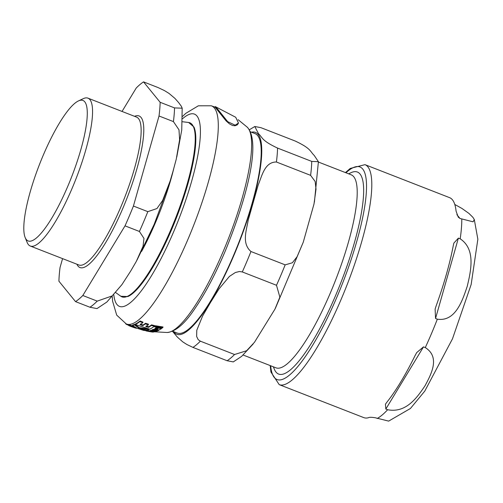 <?xml version="1.0" encoding="UTF-8"?>
<svg xmlns="http://www.w3.org/2000/svg" width="503" height="503" viewBox="0 0 503 503"><rect width="100%" height="100%" fill="white"/><g stroke="black" fill="none" stroke-linecap="round" stroke-linejoin="round"><path stroke-width="0.75" d="M150.303 330.433L150.057 331.005L151.466 331.659L155.131 331.873L153.811 331.137L149.787 331.125L150.303 330.433L151.812 330.339M155.131 331.873L155.666 331.144M146.272 330.911L145.556 330.509M157.64 328.717L157.42 329.245L158.175 329.886L160.048 329.66L160.281 329.113L161.212 328.893L161.375 328.446L160.765 328.365L156.27 328.258L155.138 328.654L154.93 329.32L156.005 329.509L156.012 328.849L157.672 328.723L157.414 329.264L157.672 328.654M160.954 327.931L160.784 328.478M161.212 328.893L161.557 328.013M160.048 329.66L160.281 329.113M156.276 328.245L156.012 328.849M155.188 328.717L154.93 329.32M215.202 106.642L217.026 108.34L227.696 121.676L235.197 125.203L238.472 123.021L235.712 117.281M238.259 123.531L237.215 124.914L234.97 125.769L232.461 125.448L229.469 123.883L226.092 120.883L215.089 107.164L211.279 105.787A117.061 26.747 111.3 0 1 188.26 238.598A117.061 26.747 111.3 0 1 126.228 323.907L128.906 325.045M215.209 106.63L214.976 107.177L217.503 109.786M132.459 325.548L137.193 328.314L130.434 325.787A117.727 26.898 111.3 0 1 129.045 325.636L143.5 330.358A116.878 26.709 -68.7 0 0 144.889 330.496L137.866 328.528L147.046 330.213A116.878 26.709 -68.7 0 0 149.051 329.522L139.105 328.283L134.446 324.9A117.727 26.898 111.3 0 1 132.459 325.548L132.698 324.982A117.13 26.766 -68.7 0 0 134.691 324.322L139.344 327.717L148.486 328.887M129.045 325.636L129.277 325.089A117.13 26.766 -68.7 0 0 130.667 325.227L133.842 326.485M151.548 324.863L154.616 325.604L154.352 326.227L151.284 325.485L151.548 324.863A116.652 26.653 -68.7 0 1 148.857 326.774L146.033 325.975M145.568 323.272L148.542 324.215L148.284 324.837L145.31 323.888L145.568 323.272A117.086 26.753 -68.7 0 1 143.059 325.026L140.318 324.039M135.282 324.523L135.533 323.938A117.13 26.766 -68.7 0 0 140.117 320.989L143.009 322.146L142.745 322.763L139.859 321.606A117.727 26.898 111.3 0 1 135.282 324.523L149.756 329.195A116.878 26.709 -68.7 0 0 154.352 326.227M155.396 328.044L156.527 327.642L160.985 328.006M161.639 327.818L161.476 328.27M153.887 329.974L157.483 330.534L157.232 331.125L153.635 330.559L153.516 330.175L158.319 330.609A115.363 26.363 -68.7 0 0 158.822 330.339L155.936 329.905L152.227 330.301A116.356 26.59 111.3 0 1 151.749 330.496L156.747 331.326A115.363 26.363 -68.7 0 0 157.232 331.125M156.1 329.295L157.389 329.496M151.749 330.496L152 329.911A115.753 26.452 -68.7 0 0 152.478 329.71L154.792 329.138M147.58 330.616A115.753 26.452 -68.7 0 0 147.945 330.647L148.825 330.817M151.592 331.93L147.995 331.314A116.199 26.552 -68.7 0 0 148.586 331.383L147.706 331.207A116.356 26.59 111.3 0 1 147.115 331.144L146.096 330.93L146.348 330.377L145.053 330.106M154.597 326.818L154.861 326.195A116.162 26.546 -68.7 0 0 155.44 325.749L163.041 326.994L162.771 327.635L155.176 326.372A116.765 26.678 111.3 0 1 154.597 326.818L162.186 328.088A115.363 26.363 -68.7 0 0 162.771 327.635M148.089 331.226L153.075 332.087A115.363 26.363 -68.7 0 0 153.465 332.081L148.479 331.219A116.356 26.59 111.3 0 1 148.089 331.226L148.328 330.66A115.753 26.452 -68.7 0 0 148.718 330.653L149.894 330.88M146.555 330.911L146.216 330.785L146.455 330.22L147.253 330.339L147.599 330.471L147.014 330.905L146.216 330.785L147.36 331.037M136.2 328.296L128.686 325.554L129.252 325.145M128.686 325.554L130.202 326.208M128.781 325.34L126.429 324.397A117.727 26.898 111.3 0 1 125.587 323.611M126.429 324.397L126.574 324.058M148.479 331.219L148.718 330.653M155.176 326.372L155.44 325.749M146.096 330.93L152.145 332.018M147.706 331.207L147.945 330.647M145.373 330.301L145.015 330.201M153.843 330.075L153.635 330.559L153.516 330.175M153.107 329.358L152.849 330.414M152.227 330.301L152.478 329.71M158.822 330.339L158.998 329.924M156.27 328.258L156.527 327.642M139.859 321.606L140.117 320.989M151.284 325.485A117.249 26.791 111.3 0 1 148.599 327.378L148.857 326.774M148.599 327.378L145.782 326.573A117.507 26.848 -68.7 0 0 148.284 324.837M145.31 323.888A117.683 26.892 111.3 0 1 142.808 325.617L140.067 324.63A117.752 26.904 -68.7 0 0 142.745 322.763M142.808 325.617L143.059 325.026M144.889 330.496L145.116 329.962M130.434 325.787L130.667 325.227M149.051 329.522L149.24 329.075M139.105 328.283L139.344 327.717M134.446 324.9L134.691 324.322M26.319 239.56A75.4 17.228 111.3 0 1 25.15 237.51A75.4 17.228 111.3 0 1 39.492 164.437A75.4 17.228 111.3 0 1 78.405 100.946A75.4 17.228 111.3 0 1 84.774 101.839A75.4 17.228 111.3 0 1 67.943 185.934A75.4 17.228 111.3 0 1 26.319 239.56M82.825 295.506L97.224 301.121L112.188 295.915L121.902 284.648L130.661 271.104L136.231 261.547L143.034 246.3L143.977 238.416L139.419 231.468L125.021 225.853L82.825 295.506A120.236 27.476 111.3 0 1 75.532 301.618L89.93 307.232L96.985 308.597L106.862 302.033L121.902 284.648M160.143 102.291L174.535 107.906L182.174 108.202L181.376 106.322L178.578 102.518L174.906 98.374L169.008 93.413L164.494 90.615L157.936 87.503L143.537 81.888L160.143 102.291A120.236 27.476 111.3 0 1 159.023 115.992L173.422 121.6L178.98 129.805L179.621 139.671L176.245 159.218L172.969 171.441L170.127 181.042L162.62 200.471L156.93 208.556L147.825 211.656L133.427 206.041L159.023 115.992M143.537 81.888A120.236 27.476 111.3 0 0 136.244 88L122.04 111.446M62.573 258.624L60.046 267.514A120.236 27.476 111.3 0 0 58.926 281.215L75.532 301.618M133.427 206.041A120.236 27.476 111.3 0 1 125.021 225.853M78.405 100.946L83.209 98.682A79.367 18.133 111.3 0 1 87.981 98.16A79.367 18.133 111.3 0 1 89.911 99.619A79.367 18.133 111.3 0 1 74.148 183.438A79.367 18.133 111.3 0 1 30.312 246.042A79.367 18.133 111.3 0 1 28.375 244.584A79.367 18.133 111.3 0 1 27.149 242.433L25.15 237.51M243.15 355.03L275.984 367.831A103.574 23.666 -68.7 0 0 330.641 292.262A103.574 23.666 -68.7 0 0 351.239 174.843L318.412 162.041M277.555 148.077L311.747 161.413L318.386 161.683L314.218 155.414C310.024 151.535 311.47 148.655 295.148 141.01L260.95 127.68L254.814 126.511L258.479 133.679C262.679 137.552 261.233 140.431 277.555 148.077A120.236 27.476 111.3 0 1 276.411 162.01C264.697 161.909 261.988 175.868 258.165 185.091L248.18 220.232C246.514 230.305 241.541 243.383 250.966 251.519A120.236 27.476 111.3 0 1 242.301 271.941L239.459 271.501L235.373 272.507L229.418 276.405L219.044 288.867L210.562 302.36L202.577 316.047L196.774 330.289L196.635 336.45L198.176 339.651L200.357 341.172A120.236 27.476 111.3 0 1 192.945 347.403L186.953 344.536L182.834 341.921L177.364 337.098L172.479 331.276M250.966 251.519L285.163 264.855L292.35 262.78L297.097 256.706L303.271 242.176L314.01 203.96L316.01 189.153L315.155 181.489L310.603 175.346L276.411 162.01M200.357 341.172L234.549 354.508L246.596 350.748L254.436 342.336L274.921 309.182L279.863 297.122L276.493 285.276L242.301 271.941M253.135 344.014L241.616 356.382L233.279 361.909L227.136 360.739L192.945 347.403M250.356 131.773L255.04 133.603A107.045 24.458 111.3 0 1 257.649 135.571A107.045 24.458 111.3 0 1 236.385 248.62A107.045 24.458 111.3 0 1 177.257 333.061L172.573 331.232M348.617 173.818L350.887 172.749A108.422 24.773 111.3 0 1 357.4 172.039A108.422 24.773 111.3 0 1 360.041 174.032A108.422 24.773 111.3 0 1 338.506 288.54A108.422 24.773 111.3 0 1 278.618 374.062A108.422 24.773 111.3 0 1 274.305 369.133L273.355 366.806M454.787 204.463L461.936 208.443L468.915 213.398L472.883 217.29L474.298 219.515L473.097 221.817L459.981 218.465L458.246 217.107L456.083 211.185A118.054 26.973 -68.7 0 0 452.442 199.81A118.054 26.973 -68.7 0 0 449.569 197.641L364.983 164.657L350.251 168.423L345.448 172.579M458.384 238.126L460.182 238.824C476.24 249.375 470.638 271.783 467.274 286.213C462.584 300.128 455.599 321.995 437.346 319.166L435.548 318.468L435.114 309.068L436.12 305.975A118.054 26.973 -68.7 0 0 453.285 245.571L453.857 243.119L458.384 238.126L435.548 318.468M423.482 346.888L425.286 347.586C440.628 357.262 430.945 374.66 424.966 385.876C417.666 396.578 406.6 413.435 387.637 409.731L385.839 409.027L385.43 404.217L386.706 402.419A118.054 26.973 -68.7 0 0 415.013 355.703L416.698 352.597L423.482 346.888L385.839 409.027M270.186 365.568L270.941 372.044L279.203 384.632L363.782 417.616A118.054 26.973 -68.7 0 0 368.397 417.754C369.215 417.138 371.541 417.15 375.376 417.792L388.649 421.112L410.435 408.48L424.765 391.114L452.486 338.827L471.154 284.509L477.85 239.227L474.298 219.515M238.139 119.701L247.193 127.14A110.654 25.282 111.3 0 1 223.238 251.355A110.654 25.282 111.3 0 1 167.103 332.496M155.936 329.905L156.194 329.308M158.219 328.352L158.483 327.73M160.356 328.666L160.62 328.044M145.417 330.647L145.6 330.226M182.576 118.689A103.19 23.578 111.3 0 1 200.137 138.545A103.19 23.578 111.3 0 1 173.937 231.103A103.19 23.578 111.3 0 1 113.829 294.978M141.582 251.437A89.327 20.409 -68.7 0 0 173.642 169.052M192.121 124.511A93.426 21.346 111.3 0 1 172.529 225.702A93.426 21.346 111.3 0 1 120.852 296.273L127.863 296.544A93.237 21.302 -68.7 0 0 176.415 217.837A93.237 21.302 -68.7 0 0 193.963 127.033L188.625 122.487A93.426 21.346 111.3 0 1 192.121 124.511M147.825 211.656A120.236 27.476 111.3 0 1 143.701 221.66A120.236 27.476 111.3 0 1 139.419 231.468M97.224 301.121A120.236 27.476 111.3 0 1 89.93 307.232M174.535 107.906A120.236 27.476 111.3 0 1 173.422 121.6M134.565 116.331A81.348 18.586 111.3 0 1 128.202 194.994A81.348 18.586 111.3 0 1 77.996 266.049A81.348 18.586 111.3 0 1 76.896 264.213M87.981 98.16L136.571 117.111A79.367 18.133 111.3 0 1 138.501 118.57A79.367 18.133 111.3 0 1 122.738 202.388A79.367 18.133 111.3 0 1 78.902 264.993L30.312 246.042M173.711 331.678A108.334 24.754 -68.7 0 0 233.964 255.216A108.334 24.754 -68.7 0 0 258.146 134.389A108.334 24.754 -68.7 0 0 251.494 132.22M311.747 161.413A120.236 27.476 111.3 0 1 310.603 175.346M285.163 264.855A120.236 27.476 111.3 0 1 276.493 285.276M234.549 354.508A120.236 27.476 111.3 0 1 227.136 360.739M456.875 214.649L459.981 218.465M460.182 238.824A118.054 26.973 -68.7 0 0 461.785 219.17M425.286 347.586A118.054 26.973 -68.7 0 0 431.486 333.583A118.054 26.973 -68.7 0 0 437.346 319.166M377.175 418.496A118.054 26.973 -68.7 0 0 387.637 409.731M345.938 172.774A114.087 26.068 111.3 0 1 366.278 193.177A114.087 26.068 111.3 0 1 337.255 296.292A114.087 26.068 111.3 0 1 274.267 377.432A114.087 26.068 111.3 0 1 270.677 365.763M279.203 384.632A118.054 26.973 -68.7 0 0 341.506 298.499A118.054 26.973 -68.7 0 0 367.856 166.826A118.054 26.973 -68.7 0 0 364.983 164.657M215.315 106.611L235.718 117.274M238.472 123.021L238.233 123.581M247.193 127.14C261.246 141.72 247.256 197.377 224.998 251.657C215.196 274.625 205.123 293.658 194.793 308.735C184.859 323.718 175.635 331.64 167.109 332.496L155.27 331.829M130.227 326.214L134.747 327.855M147.404 331.024L147.643 330.458M146.172 330.792L146.411 330.232M151.673 331.936L151.919 331.358M152.579 332.081L152.818 331.508M152.654 330.113L152.906 329.522M161.369 328.717L161.633 328.094M154.805 328.981L155.062 328.371M145.273 330.534L145.505 329.981M126.222 323.907L116.702 315.123L112.597 301.209L112.276 296.701M182.602 116.369L185.814 113.332L198.345 105.8L211.279 105.787M115.803 292.645L120.852 296.273M182.451 121.739L188.625 122.487M169.291 183.664L154.201 224.281L136.935 260.252M182.187 108.39L181.74 130.007L176.773 157.03M254.814 126.504L249.325 129.787M318.393 161.834L314.413 202.074M303.271 242.176L275.386 308.301"/></g></svg>
